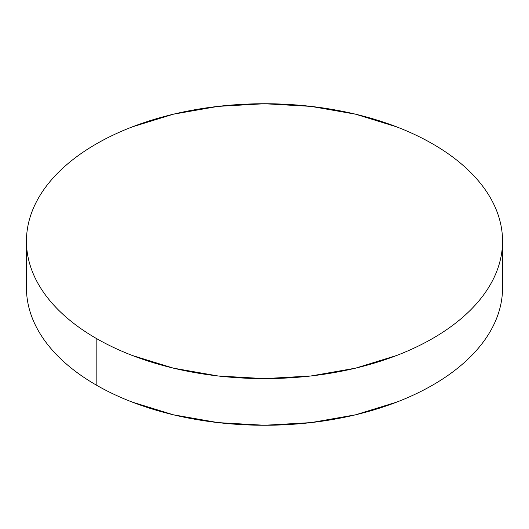 <?xml version="1.0" encoding="UTF-8"?>
<svg xmlns="http://www.w3.org/2000/svg" width="529" height="529" viewBox="0 0 529 529"><rect width="100%" height="100%" fill="white"/><g stroke="black" fill="none" stroke-linecap="round" stroke-linejoin="round"><path stroke-width="0.79" d="M502.55 287.822C502.55 296.848 501.023 305.788 497.974 314.636C494.926 323.49 490.409 332.08 484.432 340.418C478.447 348.756 471.114 356.678 462.432 364.177C453.75 371.682 443.877 378.625 432.828 385.006C421.772 391.387 409.75 397.087 396.757 402.1L355.6 414.802L310.94 422.618L264.5 425.263L218.06 422.618L173.4 414.802L132.243 402.1C119.25 397.087 107.228 391.387 96.172 385.006C85.123 378.625 75.25 371.682 66.568 364.177C57.886 356.678 50.553 348.756 44.568 340.418C38.591 332.08 34.074 323.49 31.026 314.636C27.977 305.788 26.45 296.848 26.45 287.822A238.05 137.434 0 0 0 96.172 385.006A238.05 137.434 0 0 0 355.6 414.802A238.05 137.434 0 0 0 502.55 287.822L502.55 241.178A238.05 137.434 180 0 1 355.6 368.151A238.05 137.434 180 0 1 96.172 338.362L96.172 385.006L96.172 338.362A238.05 137.434 180 0 1 26.45 241.178A238.05 137.434 180 0 1 173.4 114.198A238.05 137.434 180 0 1 432.828 143.994A238.05 137.434 180 0 1 502.55 241.178C502.55 232.152 501.023 223.212 497.974 214.364C494.926 205.51 490.409 196.92 484.432 188.582C478.447 180.244 471.114 172.322 462.432 164.823C453.75 157.318 443.877 150.375 432.828 143.994C421.772 137.613 409.75 131.913 396.757 126.9L355.6 114.198L310.94 106.382L264.5 103.737L218.06 106.382L173.4 114.198L132.243 126.9C119.25 131.913 107.228 137.613 96.172 143.994C85.123 150.375 75.25 157.318 66.568 164.823C57.886 172.322 50.553 180.244 44.568 188.582C38.591 196.92 34.074 205.51 31.026 214.364C27.977 223.212 26.45 232.152 26.45 241.178C26.45 250.197 27.977 259.137 31.026 267.991C34.074 276.839 38.591 285.435 44.568 293.774C50.553 302.105 57.886 310.027 66.568 317.532C75.25 325.037 85.123 331.981 96.172 338.362C107.228 344.743 119.25 350.436 132.243 355.448L173.4 368.151L218.06 375.974L264.5 378.612L310.94 375.974L355.6 368.151L396.757 355.448C409.75 350.436 421.772 344.743 432.828 338.362C443.877 331.981 453.75 325.037 462.432 317.532C471.114 310.027 478.447 302.105 484.432 293.774C490.409 285.435 494.926 276.839 497.974 267.991C501.023 259.137 502.55 250.197 502.55 241.178M26.45 287.822L26.45 241.178"/></g></svg>
